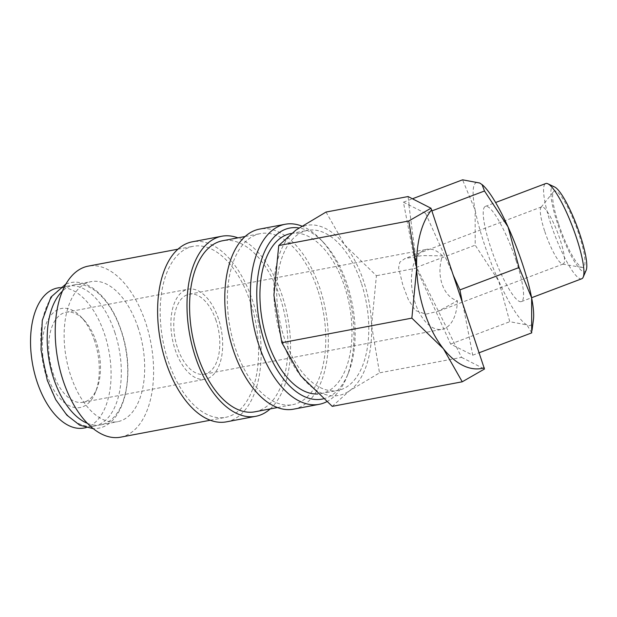 <?xml version="1.0" encoding="UTF-8"?>
<svg xmlns="http://www.w3.org/2000/svg" width="617" height="617" viewBox="0 0 617 617"><rect width="100%" height="100%" fill="white"/><g stroke="black" fill="none" stroke-linecap="round" stroke-linejoin="round"><path stroke-width="0.46" stroke-dasharray="3.08 2.31" d="M114.77 332.177A71.264 38.717 -100.7 0 1 94.278 426.092A71.264 38.717 -100.7 0 1 47.324 379.956A71.264 38.717 -100.7 0 1 67.816 286.041A71.264 38.717 -100.7 0 1 114.77 332.177M326.624 401.767A91.624 49.776 79.3 0 0 346.8 376.948A91.624 49.776 79.3 0 0 345.535 283.581A91.624 49.776 79.3 0 0 320.871 239.681A91.624 49.776 79.3 0 0 301.821 226.077M323.231 398.867A87.043 47.293 79.3 0 0 348.35 373.1A87.043 47.293 79.3 0 0 347.147 284.398A87.043 47.293 79.3 0 0 323.717 242.697A87.043 47.293 79.3 0 0 298.983 227.951M293.576 409.164A91.624 49.776 79.3 0 0 319.922 288.417A91.624 49.776 79.3 0 0 259.556 229.1M254.937 411.801A87.043 47.293 79.3 0 0 279.964 297.093A87.043 47.293 79.3 0 0 222.621 240.746M317.755 289.951A87.043 47.293 79.3 0 0 260.413 233.604A87.043 47.293 79.3 0 0 235.378 348.312A87.043 47.293 79.3 0 0 292.728 404.659A87.043 47.293 79.3 0 0 317.755 289.951M226.393 421.851A91.624 49.776 79.3 0 0 252.739 301.111A91.624 49.776 79.3 0 0 192.373 241.795M270.207 408.917A91.624 49.776 79.3 0 0 282.131 295.558A91.624 49.776 79.3 0 0 237.892 237.853M120.562 437.183A87.043 47.293 79.3 0 0 145.597 322.475A87.043 47.293 79.3 0 0 88.246 266.128M250.571 302.646A87.043 47.293 79.3 0 0 193.229 246.299A87.043 47.293 79.3 0 0 168.194 360.999A87.043 47.293 79.3 0 0 225.537 417.354A87.043 47.293 79.3 0 0 250.571 302.646M326.031 212.055L344.849 245.08L376.416 275.706L371.596 325.483A86.534 47.015 -100.7 0 1 349.5 390.808A86.534 47.015 -100.7 0 1 300.664 375.73A86.534 47.015 -100.7 0 1 281.807 339.412A86.534 47.015 -100.7 0 1 273.917 295.327A86.534 47.015 -100.7 0 1 296.013 230.002A86.534 47.015 -100.7 0 1 344.849 245.08A86.534 47.015 -100.7 0 1 363.706 281.398A86.534 47.015 -100.7 0 1 371.596 325.483L379.517 372.853L349.5 390.808L332.239 406.348M581.762 278.761A50.902 9.764 69.3 0 1 551.089 224.696A50.902 9.764 69.3 0 1 545.744 183.542M586.15 270.269A45.388 8.707 69.3 0 1 557.521 223.485A45.388 8.707 69.3 0 1 554.652 187.005M516.051 260.443A50.902 9.764 69.3 0 1 521.404 301.59A50.902 9.764 69.3 0 1 490.739 247.525A50.902 9.764 69.3 0 1 485.386 206.379A50.902 9.764 69.3 0 1 516.051 260.443M533.45 319.421A76.354 14.654 69.3 0 1 526.995 324.928A76.354 14.654 69.3 0 1 498.752 281.067L475.206 245.173L475.152 210.127A76.354 14.654 69.3 0 1 479.795 183.041A76.354 14.654 69.3 0 1 482.617 185.038M531.7 332.887L526.995 324.928L509.773 321.704L498.752 281.067A76.354 14.654 69.3 0 1 484.407 244.301A76.354 14.654 69.3 0 1 475.152 210.127L462.573 179.817M87.421 423.339A71.264 38.717 79.3 0 0 100.687 424.882A71.264 38.717 79.3 0 0 121.179 330.967A71.264 38.717 79.3 0 0 74.225 284.83A71.264 38.717 79.3 0 0 62.44 291.101M138.131 327.766A71.264 38.717 79.3 0 0 91.177 281.63A71.264 38.717 79.3 0 0 70.685 375.545A71.264 38.717 79.3 0 0 117.639 421.681A71.264 38.717 79.3 0 0 138.131 327.766M290.838 233.55A81.444 44.247 -100.7 0 1 344.502 286.28A81.444 44.247 -100.7 0 1 321.079 393.607A81.444 44.247 -100.7 0 1 317.778 393.993M361.3 283.103A81.444 44.247 79.3 0 0 307.636 230.38A81.444 44.247 79.3 0 0 284.213 337.707A81.444 44.247 79.3 0 0 337.877 390.43A81.444 44.247 79.3 0 0 361.3 283.103M216.058 320.555A40.722 22.127 79.3 0 0 189.226 294.193A40.722 22.127 79.3 0 0 177.519 347.857A40.722 22.127 79.3 0 0 204.343 374.218A40.722 22.127 79.3 0 0 216.058 320.555M442.482 255.854A40.722 22.127 79.3 0 0 426.895 249.291A40.722 22.127 79.3 0 0 415.179 302.955A40.722 22.127 79.3 0 0 442.011 329.316A40.722 22.127 79.3 0 0 457.428 300.788C450.364 298.636 445.219 293.029 442.003 283.951C439.111 274.65 439.273 265.287 442.482 255.854L422.136 255.592L404.96 258.562L399.824 262.156L398.597 267.801L402.878 285.255L408.269 299.461L415.264 310.451L425.815 314.161L438.163 311.315L457.428 300.788M96.275 341.926A45.812 24.888 79.3 0 0 83.943 319.976A45.812 24.888 79.3 0 0 66.088 312.271A45.812 24.888 79.3 0 0 52.915 372.645A45.812 24.888 79.3 0 0 83.094 402.299A45.812 24.888 79.3 0 0 96.908 388.61A45.812 24.888 79.3 0 0 96.275 341.926M218.464 318.842A45.812 24.888 79.3 0 0 188.285 289.188A45.812 24.888 79.3 0 0 175.105 349.561A45.812 24.888 79.3 0 0 205.291 379.216A45.812 24.888 79.3 0 0 218.464 318.842M94.663 341.108A50.393 27.379 79.3 0 0 81.097 316.961A50.393 27.379 79.3 0 0 48.681 318.611A50.393 27.379 79.3 0 0 46.969 374.889A50.393 27.379 79.3 0 0 95.357 392.458A50.393 27.379 79.3 0 0 94.663 341.108M544.819 231.568A30.541 5.861 -110.7 0 0 562.534 264.061A30.541 5.861 -110.7 0 0 563.221 264.007A30.541 5.861 -110.7 0 0 560.012 239.311A30.541 5.861 -110.7 0 0 541.61 206.872A30.541 5.861 -110.7 0 0 541.055 207.289A30.541 5.861 -110.7 0 0 544.819 231.568M558.647 224.056A40.853 7.836 -110.7 0 0 582.34 267.516A40.853 7.836 -110.7 0 0 578.97 234.421A40.853 7.836 -110.7 0 0 553.619 191.586A40.853 7.836 -110.7 0 0 558.647 224.056M57.589 287.977A71.264 38.717 -100.7 0 1 104.535 334.113A71.264 38.717 -100.7 0 1 84.043 428.021M453.472 275.174L425.529 213.305L432.07 210.837M425.529 213.305L403.418 202.191L416.051 267.547L450.618 344.078L472.73 355.191L462.511 302.361M472.73 355.191L479.262 352.716M408.917 204.998L417.015 268.033L456.117 346.885M403.418 202.191L412.449 198.782M450.618 344.078L509.773 321.704M416.051 267.547L475.206 245.173M417.015 268.033L376.416 275.706M408.076 196.553L409.156 204.952M456.356 346.839L461.57 357.359L379.517 372.853M461.57 357.359L484.468 369.035M65.98 283.943L70.492 282.64C90.074 278.637 111.322 300.009 121.264 330.697C135.995 372.791 125.374 424.211 98.01 428.283L93.337 428.715M323.717 242.697L320.871 239.681M245.134 236.488L260.413 233.604M177.951 249.183L193.229 246.299M521.404 301.59L531.615 297.726M74.225 284.83L91.177 281.63M291.355 233.457L307.636 230.38M189.226 294.193L426.895 249.291M66.088 312.271L188.285 289.188M83.943 319.976L81.097 316.961M563.221 264.007L438.163 311.315M562.534 264.061L582.34 267.516M59.487 287.615L67.816 286.041M85.948 427.666L94.278 426.092M541.055 207.289L553.619 191.586M541.61 206.872L404.96 258.562M96.908 388.61L95.357 392.458M83.094 402.299L205.291 379.216M204.343 374.218L442.011 329.316M321.079 393.607L337.877 390.43M100.687 424.882L117.639 421.681M485.386 206.379L495.598 202.515M210.266 420.239L225.537 417.354M277.449 407.544L292.728 404.659M348.35 373.1L346.8 376.948"/><path stroke-width="0.93" d="M301.821 226.077A91.624 49.776 79.3 0 0 285.17 224.264A91.624 49.776 79.3 0 0 258.824 345.003A91.624 49.776 79.3 0 0 319.19 404.32A91.624 49.776 79.3 0 0 326.624 401.767M298.983 227.951A87.043 47.293 79.3 0 0 264.77 342.759A87.043 47.293 79.3 0 0 323.231 398.867M285.17 224.264L259.556 229.1A91.624 49.776 79.3 0 0 233.211 349.847A91.624 49.776 79.3 0 0 293.576 409.164L319.19 404.32M245.134 236.488L222.621 240.746A87.043 47.293 79.3 0 0 197.587 355.446A87.043 47.293 79.3 0 0 254.937 411.801L277.449 407.544M237.892 237.853A91.624 49.776 79.3 0 0 221.765 236.242L192.373 241.795A91.624 49.776 79.3 0 0 166.027 362.534A91.624 49.776 79.3 0 0 226.393 421.851L255.785 416.298A91.624 49.776 79.3 0 0 270.207 408.917M221.765 236.242A91.624 49.776 79.3 0 0 195.419 356.981A91.624 49.776 79.3 0 0 255.785 416.298M177.951 249.183L88.246 266.128A87.043 47.293 79.3 0 0 63.219 380.836A87.043 47.293 79.3 0 0 120.562 437.183L210.266 420.239M462.249 381.792L332.239 406.348L300.664 375.73L281.846 342.697L273.917 295.327L278.745 245.543L296.013 230.002L326.031 212.055L408.076 196.553L430.982 208.23L408.762 220.986L416.683 268.356L411.863 318.133L443.43 348.759L462.249 381.792L484.468 369.035L430.982 208.23M484.283 367.801A86.534 47.015 -100.7 0 1 443.43 348.759A86.534 47.015 -100.7 0 1 424.573 312.441A86.534 47.015 -100.7 0 1 416.683 268.356A86.534 47.015 -100.7 0 1 431.699 209.741M495.598 202.515L545.744 183.542A50.902 9.764 69.3 0 1 547.873 183.789A50.902 9.764 69.3 0 1 576.409 237.607A50.902 9.764 69.3 0 1 583.196 277.164A50.902 9.764 69.3 0 1 581.762 278.761L531.615 297.726M547.873 183.789L554.652 187.005A45.388 8.707 69.3 0 1 580.096 235A45.388 8.707 69.3 0 1 586.15 270.269L583.196 277.164M432.07 210.837L484.499 191L508.038 226.902A76.354 14.654 69.3 0 1 522.383 263.667A76.354 14.654 69.3 0 1 531.638 297.841L531.7 332.887L479.262 352.716M412.449 198.782L462.573 179.817L479.795 183.041L482.617 185.038A76.354 14.654 69.3 0 1 508.038 226.902L519.059 267.531L531.638 297.841A76.354 14.654 69.3 0 1 533.45 319.421L532.039 330.365M62.44 291.101A71.264 38.717 79.3 0 0 53.733 378.745A71.264 38.717 79.3 0 0 87.421 423.339M317.778 393.993A81.444 44.247 -100.7 0 1 267.423 340.877A81.444 44.247 -100.7 0 1 290.838 233.55L291.355 233.457M85.948 427.666L84.043 428.021A71.264 38.717 -100.7 0 1 37.089 381.892A71.264 38.717 -100.7 0 1 57.589 287.977L59.487 287.615M462.272 302.129L459.904 289.913L453.441 275.598M459.904 289.913L519.059 267.531M482.031 184.522L484.499 191M408.762 220.986L278.745 245.543M411.863 318.133L281.846 342.697M93.337 428.715L79.701 425.167L66.86 415.141L55.754 399.7L47.247 380.226L41.023 349.785L42.28 320.385L50.926 297.101L65.98 283.943"/></g></svg>
